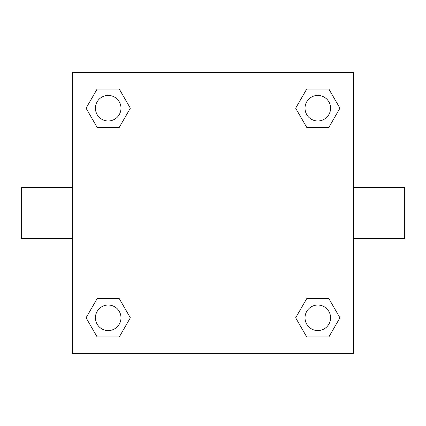 <?xml version="1.0" encoding="UTF-8"?>
<svg xmlns="http://www.w3.org/2000/svg" width="426" height="426" viewBox="0 0 426 426"><rect width="100%" height="100%" fill="white"/><g stroke="black" fill="none" stroke-linecap="round" stroke-linejoin="round"><path stroke-width="0.64" d="M119.269 127.374L97.139 127.374L86.068 108.204L97.139 89.034L119.269 89.034L130.34 108.204L119.269 127.374L97.139 127.374L109.679 127.374M109.679 298.626L119.269 298.626L130.34 317.796L119.269 336.966L97.139 336.966L86.068 317.796L97.139 298.626L119.269 298.626M316.321 127.374L306.731 127.374L295.66 108.204L306.731 89.034L328.861 89.034L339.932 108.204L328.861 127.374L306.731 127.374M306.731 298.626L328.861 298.626L339.932 317.796L328.861 336.966L306.731 336.966L295.66 317.796L306.731 298.626L328.861 298.626L316.321 298.626M353.58 238.56L404.7 238.56L404.7 187.44L353.58 187.44M72.42 187.44L21.3 187.44L21.3 238.56L72.42 238.56M72.42 72.42L353.58 72.42L353.58 353.58L72.42 353.58L72.42 72.42M328.861 336.966L306.731 336.966L328.861 336.966M330.576 317.796A12.78 12.78 0 0 0 311.406 306.731A12.78 12.78 0 0 0 311.406 328.861A12.78 12.78 0 0 0 330.576 317.796M119.269 336.966L97.139 336.966L119.269 336.966M120.984 317.796A12.78 12.78 0 0 0 101.814 306.731A12.78 12.78 0 0 0 101.814 328.861A12.78 12.78 0 0 0 120.984 317.796M306.731 89.034L328.861 89.034L306.731 89.034M330.576 108.204A12.78 12.78 0 0 0 311.406 97.139A12.78 12.78 0 0 0 311.406 119.269A12.78 12.78 0 0 0 330.576 108.204M97.139 89.034L119.269 89.034L97.139 89.034M120.984 108.204A12.78 12.78 0 0 0 101.814 97.139A12.78 12.78 0 0 0 101.814 119.269A12.78 12.78 0 0 0 120.984 108.204"/></g></svg>
